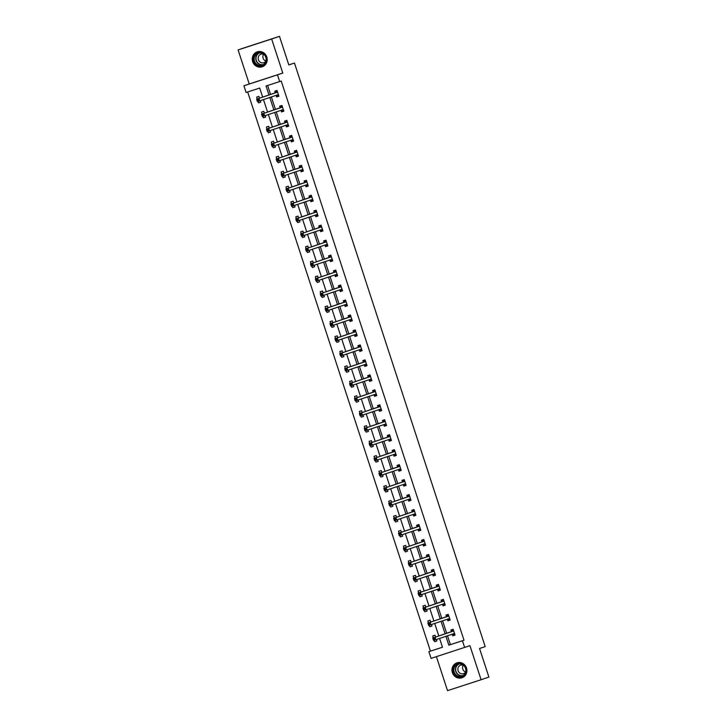 <?xml version="1.0" encoding="UTF-8"?>
<svg xmlns="http://www.w3.org/2000/svg" width="727" height="727" viewBox="0 0 727 727"><rect width="100%" height="100%" fill="white"/><g stroke="black" fill="none" stroke-linecap="round" stroke-linejoin="round"><path stroke-width="1.09" d="M252.66 61.631A7.87 7.443 -108.6 0 0 262.256 66.784A7.87 7.443 -108.6 0 0 266.809 57.024A7.87 7.443 -108.6 0 0 257.222 51.862A7.87 7.443 -108.6 0 0 252.66 61.631M452.367 672.62A7.87 7.443 -108.6 0 0 461.954 677.773A7.87 7.443 -108.6 0 0 466.516 668.013A7.87 7.443 -108.6 0 0 456.919 662.851A7.87 7.443 -108.6 0 0 452.367 672.62M262.683 97.145L259.712 88.058L246.108 92.493L243.908 85.777L277.469 74.845L279.659 81.56L266.055 85.995L269.008 95.019M249.234 83.978L282.785 73.054L271.653 38.994L279.477 36.35L245.917 47.273L238.092 49.918L249.234 83.978L243.908 85.777M436.409 656.645L447.523 690.65L481.083 679.727L469.942 645.667L431.066 658.38L428.875 651.665L442.479 647.239L439.59 638.406M247.671 91.975L430.439 651.138L428.875 651.665M271.653 38.994L238.092 49.918M279.477 36.35L288.828 64.939L294.462 63.04L485.191 646.594L479.556 648.493L488.907 677.082L481.083 679.727M294.462 63.04L288.801 64.885M430.439 651.138L442.47 647.221M434.146 640.223L434.628 641.705L436.9 640.969L436.409 639.487M435.618 637.061L435.019 635.216L432.747 635.952L433.356 637.824M429.257 625.256L429.739 626.738L432.002 626.002L431.52 624.511M430.729 622.094L430.12 620.24L427.858 620.985L428.467 622.857M424.359 610.289L424.841 611.77L427.112 611.034L426.622 609.544M425.831 607.127L425.231 605.273L422.96 606.018L423.577 607.89M419.47 595.322L419.952 596.803L422.223 596.067L421.733 594.577M420.942 592.16L420.342 590.306L418.07 591.051L418.679 592.923M414.581 580.355L415.062 581.836L417.325 581.1L416.844 579.61M416.053 577.193L415.444 575.339L413.181 576.075L413.79 577.956M409.683 565.388L410.164 566.869L412.436 566.133L411.945 564.643M411.155 562.225L410.555 560.372L408.283 561.108L408.901 562.98M404.794 550.421L405.275 551.902L407.547 551.166L407.056 549.676M406.266 547.258L405.657 545.404L403.394 546.141L404.003 548.013M399.895 535.454L400.386 536.935L402.649 536.199L402.167 534.708M401.377 532.282L400.768 530.437L398.505 531.173L399.114 533.045M395.006 520.487L395.488 521.968L397.76 521.223L397.269 519.741M396.479 517.315L395.879 515.47L393.607 516.206L394.225 518.078M390.117 505.519L390.599 507.001L392.871 506.256L392.38 504.774M391.589 502.348L390.981 500.503L388.718 501.239L389.327 503.111M385.219 490.552L385.71 492.034L387.973 491.288L387.491 489.807M386.7 487.381L386.092 485.536L383.829 486.272L384.438 488.144M380.33 475.585L380.812 477.066L383.084 476.321L382.593 474.84M381.802 472.414L381.202 470.569L378.931 471.305L379.549 473.177M375.441 460.618L375.923 462.09L378.185 461.354L377.704 459.873M376.913 457.447L376.304 455.602L374.041 456.338L374.65 458.21M370.543 445.651L371.034 447.123L373.296 446.387L372.815 444.906M372.024 442.479L371.415 440.635L369.152 441.371L369.761 443.243M365.654 430.684L366.135 432.156L368.407 431.42L367.917 429.939M367.126 427.512L366.526 425.668L364.254 426.404L364.872 428.276M360.765 415.708L361.246 417.189L363.509 416.453L363.027 414.972M362.237 412.545L361.628 410.7L359.365 411.437L359.974 413.309M355.866 400.741L356.357 402.222L358.62 401.486L358.138 399.995M357.348 397.578L356.739 395.724L354.476 396.469L355.085 398.341M350.977 385.773L351.459 387.255L353.731 386.519L353.24 385.028M352.45 382.611L351.85 380.757L349.578 381.502L350.196 383.374M346.088 370.806L346.57 372.288L348.833 371.552L348.351 370.061M347.561 367.644L346.952 365.79L344.689 366.535L345.298 368.407M341.19 355.839L341.681 357.32L343.944 356.584L343.462 355.094M342.662 352.677L342.063 350.823L339.8 351.559L340.409 353.44M336.301 340.872L336.783 342.353L339.055 341.617L338.564 340.127M337.773 337.71L337.174 335.856L334.902 336.592L335.52 338.464M331.412 325.905L331.894 327.386L334.156 326.65L333.675 325.16M332.884 322.743L332.275 320.889L330.013 321.625L330.621 323.497M326.514 310.938L327.005 312.419L329.267 311.683L328.786 310.193M327.986 307.766L327.386 305.922L325.114 306.658L325.732 308.53M321.625 295.971L322.106 297.452L324.378 296.707L323.888 295.226M323.097 292.799L322.497 290.954L320.225 291.691L320.834 293.563M316.736 281.004L317.217 282.485L319.48 281.74L318.999 280.258M318.208 277.832L317.599 275.987L315.336 276.723L315.945 278.595M311.838 266.037L312.319 267.518L314.591 266.773L314.109 265.291M313.31 262.865L312.71 261.02L310.438 261.756L311.056 263.628M306.948 251.069L307.43 252.551L309.702 251.806L309.211 250.324M308.421 247.898L307.821 246.053L305.549 246.789L306.158 248.661M302.059 236.102L302.541 237.575L304.804 236.838L304.322 235.357M303.532 232.931L302.923 231.086L300.66 231.822L301.269 233.694M297.161 221.135L297.643 222.607L299.915 221.871L299.433 220.39M298.633 217.964L298.034 216.119L295.762 216.855L296.38 218.727M292.272 206.168L292.754 207.64L295.026 206.904L294.535 205.423M293.744 202.997L293.145 201.152L290.873 201.888L291.482 203.76M287.383 191.192L287.865 192.673L290.128 191.937L289.646 190.456M288.855 188.029L288.246 186.185L285.984 186.921L286.592 188.793M282.485 176.225L282.967 177.706L285.238 176.97L284.757 175.48M283.957 173.062L283.357 171.208L281.085 171.954L281.703 173.826M277.596 161.258L278.077 162.739L280.349 162.003L279.859 160.513M279.068 158.095L278.468 156.241L276.196 156.987L276.805 158.859M272.707 146.291L273.188 147.772L275.451 147.036L274.97 145.545M274.179 143.128L273.57 141.274L271.307 142.019L271.916 143.891M267.809 131.323L268.29 132.805L270.562 132.069L270.071 130.578M269.281 128.161L268.681 126.307L266.409 127.043L267.027 128.924M262.92 116.356L263.401 117.838L265.673 117.102L265.182 115.611M264.392 113.194L263.792 111.34L261.52 112.076L262.129 113.948M258.03 101.389L258.512 102.87L260.775 102.134L260.293 100.644M259.503 98.227L258.894 96.373L256.631 97.109L257.24 98.981M447.487 635.743L450.395 644.64L463.999 640.214L281.231 81.033L279.659 81.56M267.627 85.477L270.571 94.483M271.362 96.909L275.46 109.45M276.251 111.876L280.358 124.426M281.149 126.843L285.248 139.393M286.038 141.81L290.137 154.36M290.936 156.778L295.035 169.327M295.825 171.745L299.924 184.294M300.714 186.712L304.813 199.262M305.613 201.679L309.711 214.229M310.502 216.655L314.6 229.196M315.391 231.622L319.489 244.163M320.289 246.589L324.387 259.13M325.178 261.556L329.276 274.097M330.067 276.524L334.166 289.064M334.965 291.491L339.064 304.031M339.854 306.458L343.953 318.999M344.743 321.425L348.851 333.966M349.642 336.392L353.74 348.942M354.531 351.359L358.629 363.909M359.42 366.326L363.527 378.876M364.318 381.293L368.416 393.843M369.207 396.26L373.305 408.81M374.096 411.228L378.204 423.777M378.994 426.195L383.093 438.744M383.883 441.171L387.982 453.712M388.772 456.138L392.88 468.679M393.67 471.105L397.769 483.646M398.56 486.072L402.658 498.613M403.449 501.039L407.556 513.58M408.347 516.006L412.445 528.547M413.236 530.974L417.334 543.514M418.125 545.941L422.233 558.481M423.023 560.908L427.122 573.458M427.912 575.875L432.011 588.425M432.81 590.842L436.909 603.392M437.699 605.809L441.798 618.359M442.589 620.776L446.687 633.326M452.258 634.244L452.767 635.798L455.038 635.062L453.157 629.309L450.885 630.045L451.394 631.599M447.369 619.277L447.877 620.831L450.14 620.095L448.259 614.342L445.996 615.078L446.505 616.632M442.479 604.31L442.988 605.864L445.251 605.128L443.37 599.366L441.098 600.111L441.607 601.665M437.581 589.343L438.09 590.897L440.362 590.16L438.481 584.399L436.209 585.144L436.718 586.698M432.692 574.375L433.201 575.929L435.464 575.193L433.583 569.432L431.32 570.177L431.829 571.722M427.803 559.408L428.312 560.962L430.575 560.226L428.694 554.465L426.422 555.21L426.931 556.755M422.905 544.441L423.414 545.995L425.686 545.259L423.805 539.498L421.533 540.234L422.042 541.788M418.016 529.474L418.525 531.028L420.788 530.292L418.906 524.53L416.644 525.267L417.153 526.821M413.127 514.507L413.627 516.061L415.899 515.325L414.017 509.563L411.746 510.299L412.254 511.853M408.229 499.54L408.738 501.094L411.009 500.349L409.128 494.596L406.856 495.332L407.365 496.886M403.34 484.573L403.848 486.127L406.111 485.382L404.23 479.629L401.967 480.365L402.476 481.919M398.451 469.606L398.95 471.16L401.222 470.414L399.341 464.662L397.069 465.398L397.578 466.952M393.552 454.639L394.061 456.192L396.333 455.447L394.452 449.695L392.18 450.431L392.689 451.985M388.663 439.671L389.172 441.216L391.435 440.48L389.554 434.728L387.291 435.464L387.8 437.018M383.774 424.695L384.274 426.249L386.546 425.513L384.665 419.761L382.393 420.497L382.902 422.051M378.876 409.728L379.385 411.282L381.657 410.546L379.776 404.794L377.504 405.53L378.013 407.084M373.987 394.761L374.496 396.315L376.759 395.579L374.878 389.826L372.615 390.563L373.124 392.117M369.098 379.794L369.598 381.348L371.87 380.612L369.988 374.85L367.717 375.595L368.225 377.149M364.2 364.827L364.709 366.381L366.981 365.645L365.09 359.883L362.828 360.628L363.336 362.182M359.311 349.86L359.82 351.414L362.082 350.678L360.201 344.916L357.938 345.661L358.438 347.206M354.412 334.893L354.921 336.447L357.193 335.71L355.312 329.949L353.04 330.694L353.549 332.239M349.523 319.925L350.032 321.479L352.304 320.743L350.414 314.982L348.151 315.718L348.66 317.272M344.634 304.958L345.143 306.512L347.406 305.776L345.525 300.015L343.262 300.751L343.762 302.305M339.736 289.991L340.245 291.545L342.517 290.809L340.636 285.048L338.364 285.784L338.873 287.338M334.847 275.024L335.356 276.578L337.619 275.833L335.738 270.08L333.475 270.817L333.984 272.371M329.958 260.057L330.467 261.611L332.73 260.866L330.849 255.113L328.586 255.849L329.086 257.403M325.06 245.09L325.569 246.644L327.841 245.899L325.96 240.146L323.688 240.882L324.197 242.436M320.171 230.123L320.68 231.677L322.942 230.932L321.061 225.179L318.799 225.915L319.307 227.469M315.282 215.156L315.791 216.701L318.053 215.964L316.172 210.212L313.91 210.948L314.409 212.502M310.384 200.179L310.892 201.733L313.164 200.997L311.283 195.245L309.011 195.981L309.52 197.535M305.494 185.212L306.003 186.766L308.266 186.03L306.385 180.278L304.122 181.014L304.631 182.568M300.605 170.245L301.114 171.799L303.377 171.063L301.496 165.311L299.233 166.047L299.733 167.601M295.707 155.278L296.216 156.832L298.488 156.096L296.607 150.335L294.335 151.08L294.844 152.634M290.818 140.311L291.327 141.865L293.59 141.129L291.709 135.367L289.446 136.113L289.955 137.667M285.929 125.344L286.438 126.898L288.701 126.162L286.82 120.4L284.548 121.145L285.057 122.69M281.031 110.377L281.54 111.931L283.812 111.195L281.931 105.433L279.659 106.178L280.168 107.723M276.142 95.41L276.651 96.964L278.914 96.228L277.032 90.466L274.77 91.202L275.279 92.756M282.785 73.054L277.469 74.845M463.999 640.214L462.427 640.741L464.626 647.457M438.799 635.989L434.701 623.439M433.91 621.022L429.802 608.472M429.012 606.054L424.913 593.505M424.123 591.087L420.024 578.538M419.234 576.12L415.126 563.57M414.335 561.144L410.237 548.603M409.446 546.177L405.348 533.636M404.557 531.21L400.45 518.669M399.659 516.243L395.561 503.702M394.77 501.276L390.672 488.735M389.881 486.308L385.773 473.768M384.983 471.341L380.884 458.801M380.094 456.374L375.995 443.833M375.205 441.407L371.097 428.866M370.307 426.44L366.208 413.89M365.417 411.473L361.319 398.923M360.519 396.506L356.421 383.956M355.63 381.539L351.532 368.989M350.741 366.572L346.643 354.022M345.843 351.604L341.745 339.055M340.954 336.628L336.855 324.088M336.065 321.661L331.966 309.12M331.167 306.694L327.068 294.153M326.278 291.727L322.179 279.186M321.389 276.76L317.29 264.219M316.49 261.793L312.392 249.252M311.601 246.826L307.503 234.285M306.712 231.858L302.605 219.318M301.814 216.891L297.716 204.351M296.925 201.924L292.827 189.374M292.036 186.957L287.928 174.407M287.138 171.99L283.039 159.44M282.249 157.023L278.15 144.473M277.36 142.056L273.252 129.506M272.461 127.089L268.363 114.539M267.572 112.112L263.474 99.572M445.915 636.279L448.823 645.167L462.427 640.741M269.799 97.436L273.897 109.986M274.688 112.403L278.786 124.953M279.586 127.37L283.684 139.92M284.475 142.338L288.574 154.887M289.364 157.305L293.472 169.854M294.262 172.272L298.361 184.822M299.151 187.248L303.25 199.789M304.04 202.215L308.148 214.756M308.939 217.182L313.037 229.723M313.828 232.149L317.926 244.69M318.717 247.116L322.824 259.657M323.615 262.083L327.713 274.624M328.504 277.051L332.602 289.591M333.393 292.018L337.501 304.558M338.291 306.985L342.39 319.535M343.18 321.952L347.279 334.502M348.069 336.919L352.177 349.469M352.968 351.886L357.066 364.436M357.857 366.853L361.955 379.403M362.746 381.82L366.853 394.37M367.644 396.788L371.742 409.337M372.533 411.764L376.631 424.304M377.431 426.731L381.53 439.272M382.32 441.698L386.419 454.239M387.209 456.665L391.308 469.206M392.107 471.632L396.206 484.173M396.997 486.599L401.095 499.14M401.886 501.566L405.984 514.107M406.784 516.534L410.882 529.074M411.673 531.501L415.771 544.05M416.562 546.468L420.66 559.018M421.46 561.435L425.559 573.985M426.349 576.402L430.448 588.952M431.238 591.369L435.346 603.919M436.136 606.336L440.235 618.886M441.025 621.303L445.124 633.853M450.395 644.64L448.823 645.167M455.029 635.034L452.767 635.798M436.891 640.941L434.628 641.705M431.992 625.974L429.739 626.738M450.14 620.067L447.877 620.831M427.103 611.007L424.841 611.77M445.242 605.1L442.988 605.864M422.214 596.04L419.952 596.803M440.353 590.133L438.09 590.897M417.316 581.073L415.062 581.836M435.464 575.166L433.201 575.929M412.427 566.106L410.164 566.869M430.566 560.199L428.312 560.962M407.538 551.139L405.275 551.902M425.677 545.232L423.414 545.995M402.64 536.172L400.386 536.935M420.779 530.265L418.525 531.028M397.751 521.204L395.488 521.968M415.889 515.298L413.627 516.061M392.862 506.237L390.599 507.001M411 500.33L408.738 501.094M387.964 491.27L385.71 492.034M406.102 485.363L403.848 486.127M383.074 476.303L380.812 477.066M401.213 470.396L398.95 471.16M378.185 461.336L375.923 462.09M396.324 455.429L394.061 456.192M373.287 446.36L371.034 447.123M391.426 440.462L389.172 441.216M368.398 431.393L366.135 432.156M386.537 425.486L384.274 426.249M363.509 416.426L361.246 417.189M381.648 410.519L379.385 411.282M358.611 401.458L356.357 402.222M376.75 395.552L374.496 396.315M353.722 386.491L351.459 387.255M371.86 380.584L369.598 381.348M348.833 371.524L346.57 372.288M366.971 365.617L364.709 366.381M343.935 356.557L341.681 357.32M362.073 350.65L359.82 351.414M339.046 341.59L336.783 342.353M357.184 335.683L354.921 336.447M334.156 326.623L331.894 327.386M352.295 320.716L350.032 321.479M329.258 311.656L327.005 312.419M347.397 305.749L345.143 306.512M324.369 296.689L322.106 297.452M342.508 290.782L340.245 291.545M319.471 281.722L317.217 282.485M337.619 275.815L335.356 276.578M314.582 266.754L312.319 267.518M332.721 260.848L330.467 261.611M309.693 251.787L307.43 252.551M327.832 245.88L325.569 246.644M304.795 236.82L302.541 237.575M322.942 230.913L320.68 231.677M299.906 221.844L297.643 222.607M318.044 215.946L315.791 216.701M295.017 206.877L292.754 207.64M313.155 200.97L310.892 201.733M290.118 191.91L287.865 192.673M308.266 186.003L306.003 186.766M285.229 176.943L282.967 177.706M303.368 171.036L301.114 171.799M280.34 161.976L278.077 162.739M298.479 156.069L296.216 156.832M275.442 147.008L273.188 147.772M293.59 141.102L291.327 141.865M270.553 132.041L268.29 132.805M288.692 126.135L286.438 126.898M265.664 117.074L263.401 117.838M283.803 111.167L281.54 111.931M260.766 102.107L258.512 102.87M278.904 96.2L276.651 96.964M454.529 633.508L452.194 634.208L453.484 635.025L454.875 634.571M453.303 629.764L451.912 630.227L453.312 629.773M434.164 638.37L433.256 638.669L433.565 639.624L434.473 639.333L434.164 638.37L435.01 637.288L435.8 639.687L433.528 640.432L432.747 638.033L453.666 630.863M454.466 633.471L435.8 639.687L434.473 639.333M433.256 638.669L432.747 638.033L451.276 631.781L451.912 630.227M433.565 639.624L433.528 640.432M454.793 665.623A6.816 6.434 71.4 0 1 463.935 665.269A6.816 6.434 71.4 0 1 464.58 674.847A6.816 6.434 71.4 0 1 455.447 675.192A6.816 6.434 71.4 0 1 454.793 665.623M464.38 674.447A6.307 5.961 -108.6 0 0 457.828 664.196A6.307 5.961 -108.6 0 0 454.893 673.538A6.307 5.961 -108.6 0 0 464.38 674.447M463.253 665.141A4.489 4.244 -108.6 0 0 458.61 671.803A4.489 4.244 -108.6 0 0 465.607 672.121M458.364 662.533A7.824 7.388 -108.6 0 0 453.548 674.402A7.824 7.388 -108.6 0 0 463.299 677.155M465.625 672.057A4.489 4.244 71.4 0 1 463.299 665.178M266.109 57.251A6.816 6.434 71.4 0 1 262.102 65.721A6.816 6.434 71.4 0 1 253.868 61.232A6.816 6.434 71.4 0 1 257.867 52.762A6.816 6.434 71.4 0 1 266.109 57.251M254.477 61.032A6.307 5.961 -108.6 0 0 262.156 65.166A6.307 5.961 -108.6 0 0 265.809 57.342A6.307 5.961 -108.6 0 0 258.13 53.207A6.307 5.961 -108.6 0 0 254.477 61.032M265.928 61.068A4.489 4.244 71.4 0 1 263.601 54.189M263.547 54.152A4.489 4.244 -108.6 0 0 258.394 59.732A4.489 4.244 -108.6 0 0 265.909 61.132M258.667 51.544A7.824 7.388 -108.6 0 0 252.96 61.531A7.824 7.388 -108.6 0 0 263.601 66.166M449.64 618.541L447.305 619.24L448.586 620.058L449.986 619.604M448.414 614.797L447.023 615.26L448.414 614.806M429.266 623.402L428.357 623.693L428.676 624.657L429.584 624.366L429.266 623.402L430.12 622.321L430.902 624.72L428.639 625.465L427.849 623.066L448.768 615.887M449.568 618.504L430.902 624.72L429.584 624.366M428.357 623.693L427.849 623.066L446.378 616.814L447.023 615.26M428.676 624.657L428.639 625.465M444.742 603.574L442.416 604.273L443.697 605.091L445.088 604.637M443.515 599.83L442.125 600.293L443.525 599.839M424.377 608.435L423.468 608.726L423.786 609.689L424.686 609.399L424.377 608.435L425.231 607.354L426.013 609.753L423.741 610.489L422.96 608.09L443.879 600.92M444.679 603.537L426.013 609.753L424.686 609.399M423.468 608.726L422.96 608.09L441.489 601.847L442.125 600.293M423.786 609.689L423.741 610.489M439.853 588.606L437.518 589.306L438.808 590.124L440.198 589.67M438.626 584.862L437.236 585.326L438.635 584.871M419.479 593.468L418.579 593.759L418.888 594.722L419.797 594.422L419.479 593.468L420.333 592.387L421.124 594.786L418.852 595.522L418.07 593.123L438.99 585.953M439.79 588.561L421.124 594.786L419.797 594.422M418.579 593.759L418.07 593.123L436.6 586.871L437.236 585.326M418.888 594.722L418.852 595.522M434.964 573.639L432.629 574.339L433.91 575.157L435.309 574.703M433.737 569.886L432.347 570.359L433.737 569.904M414.59 578.501L413.681 578.792L413.999 579.755L414.908 579.455L414.59 578.501L415.444 577.42L416.226 579.819L413.963 580.555L413.172 578.156L434.092 570.986M434.891 573.594L416.226 579.819L414.908 579.455M413.681 578.792L413.172 578.156L431.702 571.904L432.347 570.359M413.999 579.755L413.963 580.555M430.066 558.672L427.74 559.372L429.021 560.19L430.411 559.735M428.839 554.919L427.449 555.392L428.848 554.937M409.701 563.534L408.792 563.825L409.11 564.788L410.01 564.488L409.701 563.534L410.555 562.453L411.337 564.852L409.065 565.588L408.283 563.189L429.203 556.019M430.002 558.627L411.337 564.852L410.01 564.488M408.792 563.825L408.283 563.189L426.813 556.937L427.449 555.392M409.11 564.788L409.065 565.588M425.177 543.705L422.841 544.396L424.132 545.223L425.522 544.768M423.95 539.952L422.56 540.425L423.959 539.97M404.803 548.567L403.903 548.858L404.212 549.821L405.121 549.521L404.803 548.567L405.657 547.486L406.438 549.885L404.176 550.621L403.394 548.222L424.304 541.052M425.113 543.66L406.438 549.885L405.121 549.521M403.903 548.858L403.394 548.222L421.924 541.969L422.56 540.425M404.212 549.821L404.176 550.621M420.279 528.738L417.952 529.429L419.234 530.256L420.633 529.801M419.061 524.985L417.671 525.457L419.061 525.003M399.914 533.6L399.005 533.891L399.323 534.854L400.232 534.554L399.914 533.6L400.768 532.518L401.549 534.918L399.287 535.654L398.496 533.254L419.415 526.084M420.215 528.693L401.549 534.918L400.232 534.554M399.005 533.891L398.496 533.254L417.025 527.002L417.671 525.457M399.323 534.854L399.287 535.654M415.39 513.771L413.063 514.462L414.345 515.289L415.735 514.834M414.163 510.018L412.772 510.49L414.172 510.036M395.025 518.633L394.116 518.924L394.425 519.887L395.334 519.587L395.025 518.633L395.879 517.551L396.66 519.95L394.388 520.686L393.607 518.287L414.526 511.117M415.326 513.725L396.66 519.95L395.334 519.587M394.116 518.924L393.607 518.287L412.136 512.035L412.772 510.49M394.425 519.887L394.388 520.686M410.501 498.804L408.165 499.494L409.455 500.321L410.846 499.867M409.274 495.051L407.883 495.523L409.283 495.069M390.126 503.657L389.227 503.956L389.536 504.92L390.444 504.62L390.126 503.657L390.981 502.584L391.762 504.983L389.499 505.719L388.718 503.32L409.628 496.15M410.437 498.758L391.762 504.983L390.444 504.62M389.227 503.956L388.718 503.32L407.247 497.068L407.883 495.523M389.536 504.92L389.499 505.719M405.602 483.837L403.276 484.527L404.557 485.354L405.957 484.9M404.385 480.084L402.994 480.556L404.385 480.102M385.237 488.689L384.329 488.989L384.647 489.943L385.555 489.653L385.237 488.689L386.092 487.617L386.873 490.016L384.61 490.752L383.82 488.353L404.739 481.183M405.539 483.791L386.873 490.016L385.555 489.653M384.329 488.989L383.82 488.353L402.349 482.101L402.994 480.556M384.647 489.943L384.61 490.752M400.713 468.86L398.378 469.56L399.668 470.378L401.059 469.933M399.486 465.116L398.096 465.589L399.496 465.135M380.348 473.722L379.439 474.022L379.748 474.976L380.657 474.686L380.348 473.722L381.193 472.65L381.984 475.049L379.712 475.785L378.931 473.386L399.85 466.216M400.65 468.824L381.984 475.049L380.657 474.686M379.439 474.022L378.931 473.386L397.46 467.134L398.096 465.589M379.748 474.976L379.712 475.785M395.824 453.893L393.489 454.593L394.779 455.411L396.17 454.957M394.597 450.149L393.207 450.622L394.597 450.167M375.45 458.755L374.55 459.055L374.859 460.009L375.768 459.718L375.45 458.755L376.304 457.683L377.086 460.082L374.823 460.818L374.041 458.419L394.952 451.249M395.761 453.857L377.086 460.082L375.768 459.718M374.55 459.055L374.041 458.419L392.571 452.167L393.207 450.622M374.859 460.009L374.823 460.818M390.926 438.926L388.6 439.626L389.881 440.444L391.28 439.989M389.708 435.182L388.318 435.646L389.708 435.2M370.561 443.788L369.652 444.088L369.97 445.042L370.879 444.751L370.561 443.788L371.415 442.716L372.197 445.106L369.934 445.851L369.143 443.452L390.063 436.282M390.862 438.89L372.197 445.106L370.879 444.751M369.652 444.088L369.143 443.452L387.673 437.2L388.318 435.646M369.97 445.042L369.934 445.851M386.037 423.959L383.702 424.659L384.992 425.477L386.382 425.022M384.81 420.215L383.42 420.679L384.819 420.224M365.672 428.821L364.763 429.121L365.072 430.075L365.981 429.784L365.672 428.821L366.517 427.74L367.308 430.139L365.036 430.884L364.254 428.485L385.174 421.315M385.973 423.923L367.308 430.139L365.981 429.784M364.763 429.121L364.254 428.485L382.784 422.233L383.42 420.679M365.072 430.075L365.036 430.884M381.148 408.992L378.812 409.692L380.103 410.51L381.493 410.055M379.921 405.248L378.531 405.711L379.921 405.257M360.774 413.854L359.874 414.154L360.183 415.108L361.092 414.817L360.774 413.854L361.628 412.772L362.409 415.172L360.147 415.917L359.365 413.518L380.276 406.348M381.084 408.956L362.409 415.172L361.092 414.817M359.874 414.154L359.365 413.518L377.886 407.265L378.531 405.711M360.183 415.108L360.147 415.917M376.25 394.025L373.923 394.725L375.205 395.543L376.604 395.088M375.032 390.281L373.642 390.744L375.032 390.29M355.885 398.887L354.976 399.178L355.294 400.141L356.203 399.85L355.885 398.887L356.739 397.805L357.52 400.204L355.258 400.95L354.467 398.55L375.386 391.371M376.186 393.989L357.52 400.204L356.203 399.85M354.976 399.178L354.467 398.55L372.996 392.298L373.642 390.744M355.294 400.141L355.258 400.95M371.361 379.058L369.025 379.758L370.316 380.575L371.706 380.121M370.134 375.314L368.743 375.777L370.143 375.323M350.996 383.92L350.087 384.21L350.396 385.174L351.305 384.883L350.996 383.92L351.841 382.838L352.631 385.237L350.359 385.973L349.578 383.574L370.497 376.404M371.297 379.021L352.631 385.237L351.305 384.883M350.087 384.21L349.578 383.574L368.107 377.331L368.743 375.777M350.396 385.174L350.359 385.973M366.472 364.091L364.136 364.79L365.427 365.608L366.817 365.154M365.245 360.347L363.854 360.81L365.245 360.356M346.097 368.952L345.198 369.243L345.507 370.207L346.415 369.907L346.097 368.952L346.952 367.871L347.733 370.27L345.47 371.006L344.689 368.607L365.599 361.437M366.408 364.045L347.733 370.27L346.415 369.907M345.198 369.243L344.689 368.607L363.209 362.355L363.854 360.81M345.507 370.207L345.47 371.006M361.573 349.124L359.247 349.823L360.528 350.641L361.928 350.187M360.356 345.37L358.965 345.843L360.356 345.389M341.208 353.985L340.3 354.276L340.618 355.239L341.517 354.94L341.208 353.985L342.063 352.904L342.844 355.303L340.572 356.039L339.791 353.64L360.71 346.47M361.51 349.078L342.844 355.303L341.517 354.94M340.3 354.276L339.791 353.64L358.32 347.388L358.965 345.843M340.618 355.239L340.572 356.039M356.684 334.156L354.349 334.856L355.639 335.674L357.03 335.22M355.458 330.403L354.067 330.876L355.467 330.421M336.319 339.018L335.411 339.309L335.72 340.272L336.628 339.972L336.319 339.018L337.164 337.937L337.955 340.336L335.683 341.072L334.902 338.673L355.821 331.503M356.621 334.111L337.955 340.336L336.628 339.972M335.411 339.309L334.902 338.673L353.431 332.421L354.067 330.876M335.72 340.272L335.683 341.072M351.795 319.189L349.46 319.88L350.741 320.707L352.141 320.253M350.568 315.436L349.178 315.909L350.568 315.454M331.421 324.051L330.512 324.342L330.83 325.305L331.739 325.005L331.421 324.051L332.275 322.97L333.057 325.369L330.794 326.105L330.013 323.706L350.923 316.536M351.732 319.144L333.057 325.369L331.739 325.005M330.512 324.342L330.013 323.706L348.533 317.454L349.178 315.909M330.83 325.305L330.794 326.105M346.897 304.222L344.571 304.913L345.852 305.74L347.252 305.285M345.679 300.469L344.289 300.942L345.679 300.487M326.532 309.084L325.623 309.375L325.941 310.338L326.841 310.038L326.532 309.084L327.386 308.003L328.168 310.402L325.896 311.138L325.114 308.739L346.034 301.569M346.834 304.177L328.168 310.402L326.841 310.038M325.623 309.375L325.114 308.739L343.644 302.487L344.289 300.942M325.941 310.338L325.896 311.138M342.008 289.255L339.673 289.946L340.963 290.773L342.353 290.318M340.781 285.502L339.391 285.975L340.79 285.52M321.643 294.117L320.734 294.408L321.043 295.371L321.952 295.071L321.643 294.117L322.488 293.036L323.279 295.435L321.007 296.171L320.225 293.772L341.145 286.602M341.944 289.21L323.279 295.435L321.952 295.071M320.734 294.408L320.225 293.772L338.755 287.519L339.391 285.975M321.043 295.371L321.007 296.171M337.119 274.288L334.783 274.979L336.065 275.806L337.464 275.351M335.892 270.535L334.502 271.007L335.892 270.553M316.745 279.141L315.836 279.441L316.154 280.404L317.063 280.104L316.745 279.141L317.599 278.068L318.381 280.468L316.118 281.204L315.327 278.805L336.247 271.634M337.055 274.243L318.381 280.468L317.063 280.104M315.836 279.441L315.327 278.805L333.857 272.552L334.502 271.007M316.154 280.404L316.118 281.204M332.221 259.321L329.894 260.012L331.176 260.839L332.575 260.384M330.994 255.568L329.613 256.04L331.003 255.586M311.856 264.174L310.947 264.474L311.265 265.428L312.165 265.137L311.856 264.174L312.71 263.101L313.491 265.5L311.22 266.236L310.438 263.837L331.358 256.667M332.157 259.275L313.491 265.5L312.165 265.137M310.947 264.474L310.438 263.837L328.967 257.585L329.613 256.04M311.265 265.428L311.22 266.236M327.332 244.345L324.996 245.044L326.287 245.862L327.677 245.417M326.105 240.601L324.715 241.073L326.114 240.619M306.967 249.207L306.058 249.506L306.367 250.461L307.276 250.17L306.967 249.207L307.812 248.134L308.602 250.533L306.331 251.269L305.549 248.87L326.468 241.7M327.268 244.308L308.602 250.533L307.276 250.17M306.058 249.506L305.549 248.87L324.078 242.618L324.715 241.073M306.367 250.461L306.331 251.269M322.443 229.378L320.107 230.077L321.389 230.895L322.788 230.441M321.216 225.634L319.825 226.106L321.216 225.652M302.068 234.239L301.16 234.539L301.478 235.493L302.387 235.203L302.068 234.239L302.923 233.167L303.704 235.566L301.441 236.302L300.651 233.903L321.57 226.733M322.379 229.341L303.704 235.566L302.387 235.203M301.16 234.539L300.651 233.903L319.18 227.651L319.825 226.106M301.478 235.493L301.441 236.302M317.545 214.41L315.218 215.11L316.499 215.928L317.899 215.474M316.318 210.666L314.936 211.13L316.327 210.676M297.179 219.272L296.271 219.572L296.589 220.526L297.488 220.236L297.179 219.272L298.034 218.2L298.815 220.59L296.543 221.335L295.762 218.936L316.681 211.766M317.481 214.374L298.815 220.59L297.488 220.236M296.271 219.572L295.762 218.936L314.291 212.684L314.936 211.13M296.589 220.526L296.543 221.335M312.655 199.443L310.32 200.143L311.61 200.961L313.001 200.507M311.429 195.699L310.038 196.163L311.438 195.708M292.29 204.305L291.382 204.605L291.691 205.559L292.599 205.268L292.29 204.305L293.135 203.224L293.926 205.623L291.654 206.368L290.873 203.969L311.792 196.799M312.592 199.407L293.926 205.623L292.599 205.268M291.382 204.605L290.873 203.969L309.402 197.717L310.038 196.163M291.691 205.559L291.654 206.368M307.766 184.476L305.431 185.176L306.712 185.994L308.112 185.539M306.54 180.732L305.149 181.196L306.54 180.741M287.392 189.338L286.483 189.638L286.801 190.592L287.71 190.301L287.392 189.338L288.246 188.257L289.028 190.656L286.765 191.401L285.975 189.002L306.894 181.832M307.694 184.44L289.028 190.656L287.71 190.301M286.483 189.638L285.975 189.002L304.504 182.75L305.149 181.196M286.801 190.592L286.765 191.401M302.868 169.509L300.542 170.209L301.823 171.027L303.214 170.572M301.641 165.765L300.26 166.229L301.65 165.774M282.503 174.371L281.594 174.662L281.912 175.625L282.812 175.334L282.503 174.371L283.357 173.29L284.139 175.689L281.867 176.434L281.085 174.035L302.005 166.856M302.805 169.473L284.139 175.689L282.812 175.334M281.594 174.662L281.085 174.035L299.615 167.783L300.26 166.229M281.912 175.625L281.867 176.434M297.979 154.542L295.644 155.242L296.934 156.06L298.324 155.605M296.752 150.798L295.362 151.261L296.761 150.807M277.614 159.404L276.705 159.695L277.014 160.658L277.923 160.367L277.614 159.404L278.459 158.322L279.25 160.722L276.978 161.458L276.196 159.059L297.116 151.888M297.916 154.506L279.25 160.722L277.923 160.367M276.705 159.695L276.196 159.059L294.726 152.815L295.362 151.261M277.014 160.658L276.978 161.458M293.09 139.575L290.755 140.275L292.036 141.093L293.435 140.638M291.863 135.831L290.473 136.294L291.863 135.84M272.716 144.437L271.807 144.728L272.125 145.691L273.034 145.391L272.716 144.437L273.57 143.355L274.352 145.754L272.089 146.49L271.298 144.091L292.218 136.921M293.017 139.529L274.352 145.754L273.034 145.391M271.807 144.728L271.298 144.091L289.828 137.839L290.473 136.294M272.125 145.691L272.089 146.49M288.192 124.608L285.865 125.308L287.147 126.125L288.537 125.671M286.965 120.855L285.575 121.327L286.974 120.873M267.827 129.47L266.918 129.76L267.236 130.724L268.136 130.424L267.827 129.47L268.681 128.388L269.463 130.787L267.191 131.523L266.409 129.124L287.329 121.954M288.128 124.562L269.463 130.787L268.136 130.424M266.918 129.76L266.409 129.124L284.939 122.872L285.575 121.327M267.236 130.724L267.191 131.523M283.303 109.641L280.967 110.34L282.258 111.158L283.648 110.704M282.076 105.888L280.686 106.36L282.085 105.906M262.929 114.502L262.029 114.793L262.338 115.757L263.247 115.457L262.929 114.502L263.783 113.421L264.564 115.82L262.302 116.556L261.52 114.157L282.43 106.987M283.239 109.595L264.564 115.82L263.247 115.457M262.029 114.793L261.52 114.157L280.049 107.905L280.686 106.36M262.338 115.757L262.302 116.556M278.405 94.674L276.078 95.364L277.36 96.191L278.759 95.737M277.187 90.92L275.797 91.393L277.187 90.939M258.04 99.535L257.131 99.826L257.449 100.789L258.358 100.49L258.04 99.535L258.894 98.454L259.675 100.853L257.413 101.589L256.622 99.19L277.541 92.02M278.341 94.628L259.675 100.853L258.358 100.49M257.131 99.826L256.622 99.19L275.151 92.938L275.797 91.393M257.449 100.789L257.413 101.589M453.539 631.036L451.276 631.781M453.639 630.927L451.367 631.672M462.654 675.819A6.307 5.961 71.4 0 1 458.664 663.987M459.364 663.905A6.098 5.761 -108.6 0 0 463.263 675.456M262.956 64.83A6.307 5.961 71.4 0 1 258.966 52.998M259.666 52.917A6.098 5.761 -108.6 0 0 263.565 64.467M448.65 616.069L446.378 616.814M448.741 615.96L446.478 616.705M443.752 601.102L441.489 601.847M443.852 600.993L441.58 601.738M438.863 586.135L436.6 586.871M438.963 586.026L436.691 586.762M433.974 571.168L431.702 571.904M434.064 571.058L431.802 571.795M429.075 556.2L426.813 556.937M429.175 556.091L426.903 556.827M424.186 541.233L421.924 541.969M424.277 541.124L422.014 541.86M419.297 526.266L417.025 527.002M419.388 526.157L417.125 526.893M414.399 511.299L412.136 512.035M414.499 511.19L412.227 511.926M409.51 496.332L407.247 497.068M409.601 496.223L407.338 496.959M404.621 481.365L402.349 482.101M404.712 481.256L402.449 481.992M399.723 466.398L397.46 467.134M399.823 466.289L397.551 467.025M394.834 451.431L392.571 452.167M394.925 451.322L392.662 452.058M389.945 436.464L387.673 437.2M390.035 436.354L387.773 437.091M385.046 421.487L382.784 422.233M385.146 421.387L382.875 422.123M380.157 406.52L377.886 407.265M380.248 406.411L377.985 407.156M375.268 391.553L372.996 392.298M375.359 391.444L373.096 392.189M370.37 376.586L368.107 377.331M370.47 376.477L368.198 377.222M365.481 361.619L363.209 362.355M365.572 361.51L363.309 362.246M360.592 346.652L358.32 347.388M360.683 346.543L358.411 347.279M355.694 331.685L353.431 332.421M355.794 331.576L353.522 332.312M350.805 316.718L348.533 317.454M350.896 316.608L348.633 317.345M345.916 301.75L343.644 302.487M346.007 301.641L343.735 302.377M341.018 286.783L338.755 287.519M341.117 286.674L338.846 287.41M336.128 271.816L333.857 272.552M336.219 271.707L333.957 272.443M331.239 256.849L328.967 257.585M331.33 256.74L329.058 257.476M326.341 241.882L324.078 242.618M326.441 241.773L324.169 242.509M321.452 226.915L319.18 227.651M321.543 226.806L319.28 227.542M316.563 211.948L314.291 212.684M316.654 211.839L314.382 212.575M311.665 196.972L309.402 197.717M311.765 196.872L309.493 197.608M306.776 182.004L304.504 182.75M306.867 181.895L304.604 182.641M301.878 167.037L299.615 167.783M301.978 166.928L299.706 167.673M296.989 152.07L294.726 152.815M297.089 151.961L294.817 152.706M292.1 137.103L289.828 137.839M292.19 136.994L289.928 137.73M287.201 122.136L284.939 122.872M287.301 122.027L285.029 122.763M282.312 107.169L280.049 107.905M282.403 107.06L280.14 107.796M277.423 92.202L275.151 92.938M277.514 92.093L275.251 92.829M462.19 677.646L462.735 677.455M457.192 662.815L457.737 662.633M257.485 51.826L258.03 51.644M262.492 66.657L263.038 66.466"/></g></svg>
